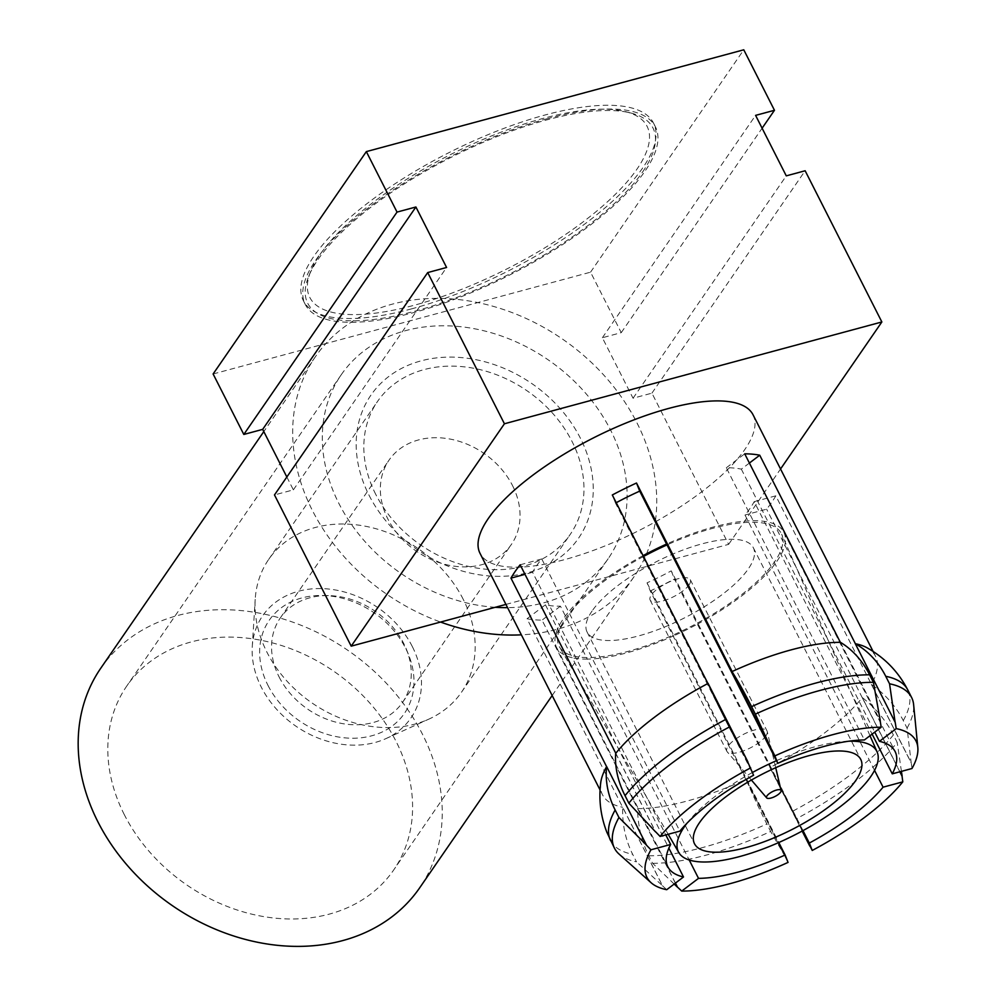 <?xml version="1.0" encoding="UTF-8"?>
<svg xmlns="http://www.w3.org/2000/svg" width="996" height="996" viewBox="0 0 996 996"><rect width="100%" height="100%" fill="white"/><g stroke="black" fill="none" stroke-linecap="round" stroke-linejoin="round"><path stroke-width="0.75" stroke-dasharray="4.98 3.74" d="M463.24 599.331A117.055 93.661 34.6 0 0 366.964 526.548A117.055 93.661 34.6 0 0 268.708 559.379A117.055 93.661 34.6 0 0 255.2 599.368A117.055 93.661 34.6 0 0 266.978 652.268A117.055 93.661 34.6 0 0 428.94 719.087A117.055 93.661 34.6 0 0 461.497 692.22A117.055 93.661 34.6 0 0 463.24 599.331M375.753 494.377A117.055 93.661 -145.4 0 1 377.496 401.5A117.055 93.661 -145.4 0 1 475.752 368.669A117.055 93.661 -145.4 0 1 572.028 441.44A117.055 93.661 -145.4 0 1 570.285 534.329A117.055 93.661 -145.4 0 1 472.029 567.16A117.055 93.661 -145.4 0 1 375.753 494.377M412.294 646.504A90.051 72.048 34.6 0 0 319.38 588.561A90.051 72.048 34.6 0 0 252.274 646.529A90.051 72.048 34.6 0 0 261.326 687.215A90.051 72.048 34.6 0 0 385.913 738.621A90.051 72.048 34.6 0 0 412.294 646.504M512.479 485.5A74.289 59.436 -145.4 0 1 511.371 544.451A74.289 59.436 -145.4 0 1 449.022 565.28A74.289 59.436 -145.4 0 1 387.917 519.103A74.289 59.436 -145.4 0 1 389.025 460.152A74.289 59.436 -145.4 0 1 451.375 439.323A74.289 59.436 -145.4 0 1 512.479 485.5M279.129 676.981A74.289 59.436 34.6 0 0 340.234 723.171A74.289 59.436 34.6 0 0 402.583 702.342A74.289 59.436 34.6 0 0 406.405 649.367A74.289 59.436 34.6 0 0 403.679 643.391A74.289 59.436 34.6 0 0 328.369 595.608A74.289 59.436 34.6 0 0 280.237 618.043A74.289 59.436 34.6 0 0 279.129 676.981M267.999 685.422A82.083 65.686 34.6 0 0 368.483 736.579A82.083 65.686 34.6 0 0 408.621 654.907A82.083 65.686 34.6 0 0 405.621 648.296A82.083 65.686 34.6 0 0 322.405 595.496A82.083 65.686 34.6 0 0 267.999 685.422M319.928 254.64A189.103 63.744 -26.9 0 1 465.63 147.234A189.103 63.744 -26.9 0 1 625.575 111.652A189.103 63.744 -26.9 0 1 636.967 169.133A189.103 63.744 -26.9 0 1 429.326 300.842A189.103 63.744 -26.9 0 1 310.665 271.422A189.103 63.744 -26.9 0 1 319.928 254.64M642.657 171.897A193.598 65.263 153.1 0 0 631.003 113.046A193.598 65.263 153.1 0 0 467.249 149.475A193.598 65.263 153.1 0 0 318.073 259.446A193.598 65.263 153.1 0 0 308.586 276.614A193.598 65.263 153.1 0 0 430.073 306.731A193.598 65.263 153.1 0 0 642.657 171.897M689.095 584.814A22.51 7.595 153.1 0 0 690.303 579.722A22.51 7.595 153.1 0 0 672.425 580.606A22.51 7.595 153.1 0 0 651.359 594.998A22.51 7.595 153.1 0 0 650.151 600.09A22.51 7.595 153.1 0 0 668.03 599.206A22.51 7.595 153.1 0 0 689.095 584.814M765.812 736.019A22.51 7.595 153.1 0 0 767.231 731.512A22.51 7.595 153.1 0 0 767.02 730.927A22.51 7.595 153.1 0 0 749.141 731.811A22.51 7.595 153.1 0 0 728.064 746.203A22.51 7.595 153.1 0 0 726.868 751.295A22.51 7.595 153.1 0 0 727.217 751.818A22.51 7.595 153.1 0 0 745.568 750.075A22.51 7.595 153.1 0 0 765.812 736.019M592.097 610.984A93.201 31.411 153.1 0 0 587.117 632.074A93.201 31.411 153.1 0 0 661.132 628.401A93.201 31.411 153.1 0 0 748.357 568.828A93.201 31.411 153.1 0 0 753.337 547.738A93.201 31.411 153.1 0 0 679.322 551.411A93.201 31.411 153.1 0 0 592.097 610.984M848.717 741.211A111.203 37.487 153.1 0 0 776.457 760.67M752.478 772.46A111.203 37.487 153.1 0 0 686.916 823.306M643.503 556.49A124.575 41.994 153.1 0 0 565.79 618.08A124.575 41.994 153.1 0 0 559.503 646.977A124.575 41.994 153.1 0 0 659.128 640.951A124.575 41.994 153.1 0 0 774.664 561.744A124.575 41.994 153.1 0 0 781.661 534.267A124.575 41.994 153.1 0 0 667.009 544.912M411.647 308.847A196.299 66.172 -26.9 0 1 303.382 300.705A196.299 66.172 -26.9 0 1 367.151 203.52A196.299 66.172 -26.9 0 1 545.248 114.938A196.299 66.172 -26.9 0 1 653.513 123.068A196.299 66.172 -26.9 0 1 589.744 220.253A196.299 66.172 -26.9 0 1 411.647 308.847M547.165 118.711A196.299 66.172 153.1 0 0 369.068 207.293A196.299 66.172 153.1 0 0 305.299 304.477A196.299 66.172 153.1 0 0 413.564 312.62A196.299 66.172 153.1 0 0 591.661 224.038A196.299 66.172 153.1 0 0 655.43 126.853A196.299 66.172 153.1 0 0 547.165 118.711M674.18 884.05L652.617 863.295L648.819 855.801A90.051 70.94 -89.6 0 1 637.565 808.628A153.085 51.605 153.1 0 0 637.664 808.628A153.085 51.605 153.1 0 0 686.916 801.083A153.085 51.605 153.1 0 0 745.88 779.445L650.251 590.952L647.039 582.834A127.413 42.953 153.1 0 0 671.242 570.87L698.096 623.795A127.413 42.953 153.1 0 0 771.838 567.932L744.996 515.007A127.413 42.953 153.1 0 0 750.187 508.172A127.413 42.953 153.1 0 0 754.184 501.66L872.11 734.102M874.55 770.369L771.838 567.932A127.413 42.953 153.1 0 0 777.042 561.097A127.413 42.953 153.1 0 0 781.038 554.585A127.413 42.953 153.1 0 0 783.852 532.262A127.413 42.953 153.1 0 0 768.177 522.078L874.737 732.11M871.388 684.414L911.203 762.899L907.082 728.113L903.272 720.606A90.051 75.671 -150.6 0 0 871.388 684.414A153.085 51.605 153.1 0 0 871.425 684.327A153.085 51.605 153.1 0 0 876.194 657.696A153.085 51.605 153.1 0 0 875.521 656.227A153.085 51.605 153.1 0 0 866.943 647.736M809.76 846.04L796.676 818.6A166.581 56.15 153.1 0 0 855.614 781.325A166.581 56.15 153.1 0 0 897.197 742.456L893.387 734.948A90.051 67.877 -141.2 0 0 862.312 697.586L899.936 771.763M901.43 771.365L897.197 742.456M796.676 818.6L792.878 811.105A90.051 4.731 -118 0 0 769.933 767.555A153.085 51.605 153.1 0 0 770.082 767.48A153.085 51.605 153.1 0 0 824.09 733.305A153.085 51.605 153.1 0 0 862.237 697.673L899.836 771.8M652.617 863.295A166.581 56.15 153.1 0 0 706.326 855.078A166.581 56.15 153.1 0 0 770.655 831.461L766.845 823.953A90.051 10.035 -114.6 0 1 746.029 779.37L785.844 857.855L770.655 831.461M746.029 779.37A153.085 51.605 153.1 0 1 745.88 779.445L785.695 857.93A153.085 51.605 153.1 0 0 785.844 857.855M785.695 857.93L788.048 862.412M619.039 854.058A166.581 56.15 153.1 0 0 636.481 861.814L632.672 854.307A90.051 77.925 -78.7 0 1 622.724 807.27L662.539 885.755L636.481 861.814M675.437 883.091L542.036 620.135A153.085 51.605 153.1 0 1 527.021 618.753L662.465 885.73A153.085 51.605 153.1 0 0 662.539 885.755M662.465 885.73L666.71 889.702M600.713 782.806A153.085 51.605 153.1 0 0 601.821 793.264A153.085 51.605 153.1 0 0 602.493 794.733A153.085 51.605 153.1 0 0 622.649 807.246A153.085 51.605 153.1 0 0 622.724 807.27M527.021 618.753L545.422 604.809A127.413 42.953 153.1 0 0 560.437 606.191L587.291 659.115A127.413 42.953 153.1 0 0 626.87 652.841A127.413 42.953 153.1 0 0 673.894 635.759L778.785 842.516M753.051 414.797A153.085 51.605 -26.9 0 1 744.859 449.445A153.085 51.605 -26.9 0 1 601.584 547.29A153.085 51.605 -26.9 0 1 480.01 553.315M911.987 768.514L911.253 762.812L775.797 495.834A153.085 51.605 153.1 0 1 771.701 502.37A153.085 51.605 153.1 0 1 766.609 509.18L744.996 515.007M124.326 814.691A162.087 129.692 -145.4 0 1 126.729 686.082A162.087 129.692 -145.4 0 1 262.77 640.627A162.087 129.692 -145.4 0 1 396.072 741.398A162.087 129.692 -145.4 0 1 393.669 870.006A162.087 129.692 -145.4 0 1 257.628 915.461A162.087 129.692 -145.4 0 1 124.326 814.691M495.261 607.299A162.087 129.692 -145.4 0 1 338.839 503.366A162.087 129.692 -145.4 0 1 341.242 374.757A162.087 129.692 -145.4 0 1 477.283 329.303A162.087 129.692 -145.4 0 1 610.585 430.073A162.087 129.692 -145.4 0 1 608.183 558.681A162.087 129.692 -145.4 0 1 584.577 583.208L639.27 568.455A193.598 154.915 34.6 0 0 637.004 422.951A193.598 154.915 34.6 0 0 477.794 302.585L325.879 343.558A193.598 154.915 34.6 0 0 315.296 356.879A193.598 154.915 34.6 0 0 312.42 510.5A193.598 154.915 34.6 0 0 440.556 622.052M100.783 668.204A193.598 154.915 -145.4 0 1 263.268 613.91A193.598 154.915 -145.4 0 1 422.491 734.276A193.598 154.915 -145.4 0 1 419.627 887.897M213.119 373.973L325.879 343.558A193.598 154.915 -145.4 0 1 477.794 302.585L590.553 272.169L621.243 332.652L602.368 337.744L633.045 398.226L651.919 393.146L728.636 544.351L639.27 568.455A193.598 154.915 -145.4 0 1 634.128 576.572A193.598 154.915 -145.4 0 1 521.369 634.838M505.931 604.41L584.577 583.208A162.087 129.692 -145.4 0 1 507.574 607.647M286.848 477.009L293.359 489.858L274.485 494.937M728.636 544.351L780.54 469.004M862.312 697.586A153.085 51.605 153.1 0 1 862.237 697.673L766.609 509.18M802.303 830.988L674.454 578.987A153.085 51.605 153.1 0 1 650.251 590.952M749.403 463.04L741.335 469.153A127.413 42.953 153.1 0 0 726.321 467.771L864.404 739.953M741.335 469.153L768.177 522.078A127.413 42.953 153.1 0 0 753.163 520.696A127.413 42.953 153.1 0 0 666.573 544.053M616.225 502.706A127.413 42.953 153.1 0 0 615.503 503.092L753.586 775.262M643.067 555.631A127.413 42.953 153.1 0 0 642.358 556.017A127.413 42.953 153.1 0 0 568.616 611.88L679.845 831.137M520.149 564.794L541.762 558.955A127.413 42.953 153.1 0 0 532.574 572.302L665.801 834.922M541.762 558.955L568.616 611.88A127.413 42.953 153.1 0 0 559.416 625.227A127.413 42.953 153.1 0 0 556.602 647.549A127.413 42.953 153.1 0 0 572.277 657.734L668.876 848.144M545.422 604.809L572.277 657.734A127.413 42.953 153.1 0 0 587.291 659.115L689.207 859.996M647.039 582.834L673.894 635.759A127.413 42.953 153.1 0 0 698.096 623.795L803.013 830.602M754.184 501.66L775.797 495.834M855.365 643.715L895.18 722.187M671.242 570.87L674.454 578.987M560.437 606.191L542.036 620.135M532.574 572.302L524.992 574.343M606.589 766.634L646.404 845.106M615.503 503.092L612.303 494.975M707.932 683.48L747.747 761.965M615.777 753.287L655.592 831.772M726.321 467.771L744.722 453.827M840.35 642.333L880.165 720.805M732.135 671.516L771.962 750M840.45 642.333L880.277 720.818M615.715 753.374L655.53 831.859M637.565 808.628L675.363 883.153M769.933 767.555L802.154 831.062M907.082 728.113A166.581 56.15 153.1 0 0 913.618 704.608M293.359 489.858L446.582 267.476M590.553 272.169L743.775 49.8M621.243 332.652L762.102 128.21M602.368 337.744L755.591 115.374M633.045 398.226L786.267 175.856M651.919 393.146L805.142 170.764M903.272 720.606A166.581 56.15 153.1 0 0 908.501 691.548A166.581 56.15 153.1 0 0 907.779 689.942M792.878 811.105A166.581 56.15 153.1 0 0 851.804 773.83A166.581 56.15 153.1 0 0 893.387 734.948M648.819 855.801A166.581 56.15 153.1 0 0 702.516 847.584A166.581 56.15 153.1 0 0 766.845 823.953M369.03 495.224A126.069 100.87 34.6 0 0 528.415 572.563A126.069 100.87 34.6 0 0 580.394 438.215A126.069 100.87 34.6 0 0 421.009 360.876A126.069 100.87 34.6 0 0 369.03 495.224M610.648 840.674A166.581 56.15 153.1 0 0 632.672 854.307M268.708 559.379L377.496 401.5M252.274 646.529L255.2 599.368M402.583 702.342L511.371 544.451M406.405 649.367L408.621 654.907M625.575 111.652L631.003 113.046M690.303 579.722L767.02 730.927M775.722 767.704L767.231 731.512M587.117 632.074L694.511 843.761M869.994 735.708L781.661 534.267M305.299 304.477L303.382 300.705M341.242 374.757L126.729 686.082M634.128 576.572L552.158 695.532M315.296 356.879L263.803 431.592M608.183 558.681L393.669 870.006M556.602 647.549L667.83 866.806M783.852 532.262L895.093 751.507M873.106 651.446L875.521 656.227M600.065 789.965L602.493 794.733M655.43 126.853L653.513 123.068M668.192 834.275L559.503 646.977M753.337 547.738L860.743 759.425M751.407 780.055L727.217 751.818M650.151 600.09L726.868 751.295M310.665 271.422L308.586 276.614M328.369 595.608L322.405 595.496M280.237 618.043L389.025 460.152M385.913 738.621L428.94 719.087M461.497 692.22L570.285 534.329"/><path stroke-width="1.49" d="M780.578 792.206A8.105 2.727 153.1 0 0 781.088 790.575A8.105 2.727 153.1 0 0 774.876 790.575A8.105 2.727 153.1 0 0 766.995 795.866A8.105 2.727 153.1 0 0 766.683 797.883A8.105 2.727 153.1 0 0 773.294 797.261A8.105 2.727 153.1 0 0 780.578 792.206M699.491 822.671A93.201 31.411 153.1 0 0 694.511 843.761A93.201 31.411 153.1 0 0 768.526 840.089A93.201 31.411 153.1 0 0 855.751 780.528A93.201 31.411 153.1 0 0 860.743 759.425A93.201 31.411 153.1 0 0 786.728 763.098A93.201 31.411 153.1 0 0 699.491 822.671M686.916 823.306A111.203 37.487 153.1 0 0 684.401 826.742A111.203 37.487 153.1 0 0 678.786 852.539A111.203 37.487 153.1 0 0 767.717 847.16A111.203 37.487 153.1 0 0 870.853 776.457A111.203 37.487 153.1 0 0 877.103 751.93A111.203 37.487 153.1 0 0 848.717 741.211M776.457 760.67A111.203 37.487 153.1 0 0 752.478 772.46M667.009 544.912A124.575 41.994 153.1 0 0 643.503 556.49M916.619 742.369A150.832 50.846 153.1 0 0 896.213 728.611L879.418 741.335A127.413 42.953 -26.9 0 1 895.093 751.507A127.413 42.953 -26.9 0 1 892.267 773.842L911.987 768.514A150.832 50.846 153.1 0 0 917.814 747.411A150.832 50.846 153.1 0 0 916.619 742.369M917.814 747.411L913.618 704.608A166.581 56.15 153.1 0 0 912.299 699.043A166.581 56.15 153.1 0 0 911.577 697.437A166.581 56.15 153.1 0 0 889.553 683.804L885.755 676.309A90.051 77.925 101.3 0 0 855.29 643.69L895.105 722.175L889.553 683.804M896.213 728.611L895.18 722.187A153.085 51.605 153.1 0 0 895.105 722.175M812.25 850.447A150.832 50.846 153.1 0 0 865.3 816.869A150.832 50.846 153.1 0 0 902.799 781.86L883.078 787.176A127.413 42.953 -26.9 0 1 809.325 843.052L812.25 850.447L802.303 830.988M899.836 771.8L902.052 776.158A153.085 51.605 153.1 0 0 902.127 776.071L901.43 771.365M902.052 776.158L902.799 781.86M681.725 891.084A150.832 50.846 153.1 0 0 730.13 883.651A150.832 50.846 153.1 0 0 788.048 862.412L785.122 855.004A127.413 42.953 -26.9 0 1 738.098 872.085A127.413 42.953 -26.9 0 1 698.52 878.36L681.725 891.084L677.479 887.112L675.437 883.091M650.936 849.8A150.832 50.846 153.1 0 0 646.292 875.945A150.832 50.846 153.1 0 0 651.098 882.717A150.832 50.846 153.1 0 0 666.71 889.702L683.505 876.978A127.413 42.953 -26.9 0 1 667.83 866.806A127.413 42.953 -26.9 0 1 670.657 844.471L650.936 849.8L646.404 845.106A153.085 51.605 153.1 0 1 646.441 845.031L618.952 817.504A166.581 56.15 153.1 0 0 613.735 846.563A166.581 56.15 153.1 0 0 614.457 848.181A166.581 56.15 153.1 0 0 619.039 854.058L651.098 882.717M618.952 817.504L615.155 809.997A90.051 75.671 29.4 0 1 606.626 766.547A153.085 51.605 153.1 0 0 606.589 766.634A153.085 51.605 153.1 0 0 600.713 782.806C598.608 799.825 600.675 816.334 606.888 832.307L614.457 848.181M750.66 767.866A150.832 50.846 153.1 0 0 697.623 801.444A150.832 50.846 153.1 0 0 660.124 836.453L679.845 831.137A127.413 42.953 -26.9 0 1 753.586 775.262L747.747 761.965A153.085 51.605 153.1 0 1 747.896 761.878L729.358 727.005A166.581 56.15 153.1 0 0 670.42 764.281A166.581 56.15 153.1 0 0 628.837 803.162L625.04 795.655A90.051 67.877 38.8 0 1 615.715 753.374A153.085 51.605 153.1 0 1 615.777 753.287L520.149 564.794A153.085 51.605 153.1 0 0 515.057 571.592A153.085 51.605 153.1 0 0 510.96 578.128L606.589 766.634M660.124 836.453L655.592 831.772A153.085 51.605 153.1 0 0 655.53 831.859L628.837 803.162M729.358 727.005L725.549 719.51A90.051 4.731 62 0 1 708.081 683.393A153.085 51.605 153.1 0 0 707.932 683.48A153.085 51.605 153.1 0 0 653.924 717.655A153.085 51.605 153.1 0 0 615.777 753.287M881.186 727.229A150.832 50.846 153.1 0 0 832.793 734.662A150.832 50.846 153.1 0 0 774.876 755.902L777.801 763.31A127.413 42.953 -26.9 0 1 864.404 739.953L881.186 727.229L880.165 720.805A153.085 51.605 153.1 0 1 880.277 720.818L873.417 682.322A166.581 56.15 153.1 0 0 819.708 690.527A166.581 56.15 153.1 0 0 755.379 714.157L751.569 706.65A90.051 10.035 65.4 0 0 731.985 671.578L771.8 750.063L755.379 714.157M774.876 755.902L771.962 750A153.085 51.605 153.1 0 0 771.8 750.063M873.417 682.322L869.608 674.815A90.051 70.94 90.4 0 0 840.45 642.333A153.085 51.605 153.1 0 0 840.35 642.333A153.085 51.605 153.1 0 0 791.098 649.878A153.085 51.605 153.1 0 0 732.135 671.516A153.085 51.605 153.1 0 0 731.985 671.578M778.785 842.516L785.122 855.004M600.065 789.965L480.01 553.315A153.085 51.605 -26.9 0 1 488.202 518.679A153.085 51.605 -26.9 0 1 631.476 420.822A153.085 51.605 -26.9 0 1 753.051 414.797L873.106 651.446M707.932 683.48L612.303 494.975A153.085 51.605 153.1 0 1 636.506 483.023L639.718 491.128A127.413 42.953 153.1 0 0 616.225 502.706M732.135 671.516L636.506 483.023M840.35 642.333L744.722 453.827A153.085 51.605 153.1 0 1 759.736 455.209L749.403 463.04M885.755 676.309A166.581 56.15 153.1 0 1 907.779 689.942C898.38 671.802 884.772 657.734 866.943 647.736A153.085 51.605 153.1 0 0 855.365 643.715L759.736 455.209M552.158 695.532L419.627 887.897A193.598 154.915 -145.4 0 1 257.13 942.179A193.598 154.915 -145.4 0 1 97.907 821.825A193.598 154.915 -145.4 0 1 100.783 668.204L263.803 431.592M521.369 634.838A193.598 154.915 -145.4 0 1 440.556 622.052L505.931 604.41M507.574 607.647A162.087 129.692 -145.4 0 1 495.261 607.299M762.102 128.21L774.465 110.282L743.775 49.8L366.341 151.604L213.119 373.973L243.808 434.455L262.683 429.363L415.905 206.994L446.582 267.476L427.707 272.568L274.485 494.937L351.202 646.155L440.556 622.052M262.683 429.363L286.848 477.009M780.54 469.004L881.858 321.969L805.142 170.764L786.267 175.856L755.591 115.374L774.465 110.282M351.202 646.155L504.424 423.773L881.858 321.969M639.718 491.128L777.801 763.31M665.801 834.922L670.657 844.471M668.876 848.144L683.505 876.978M689.207 859.996L698.52 878.36M803.013 830.602L809.325 843.052M874.55 770.369L883.078 787.176M872.11 734.102L892.267 773.842M874.737 732.11L879.418 741.335M524.992 574.343L510.96 578.128M708.081 683.393L747.896 761.878M606.626 766.547L646.441 845.031M675.363 883.153L677.38 887.112A153.085 51.605 153.1 0 0 677.479 887.112M677.38 887.112L674.18 884.05M802.154 831.062L809.76 846.04A153.085 51.605 153.1 0 0 809.897 845.965M899.936 771.763L902.127 776.071M666.573 544.053A127.413 42.953 153.1 0 0 643.067 555.631M427.707 272.568L504.424 423.773M243.808 434.455L397.031 212.086L415.905 206.994M366.341 151.604L397.031 212.086M615.155 809.997A166.581 56.15 153.1 0 0 609.926 839.068A166.581 56.15 153.1 0 0 610.648 840.674M725.549 719.51A166.581 56.15 153.1 0 0 666.623 756.786A166.581 56.15 153.1 0 0 625.04 795.655M869.608 674.815A166.581 56.15 153.1 0 0 815.911 683.032A166.581 56.15 153.1 0 0 751.569 706.65M781.088 790.575L775.722 767.704M877.103 751.93L869.994 735.708M907.779 689.942L911.577 697.437M678.786 852.539L668.192 834.275M766.683 797.883L751.407 780.055"/></g></svg>
